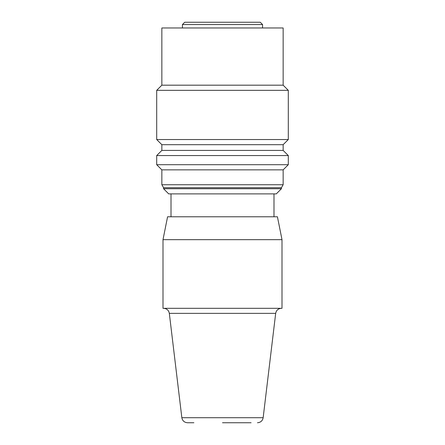 <?xml version="1.0" encoding="UTF-8"?>
<svg xmlns="http://www.w3.org/2000/svg" width="445" height="445" viewBox="0 0 445 445"><rect width="100%" height="100%" fill="white"/><g stroke="black" fill="none" stroke-linecap="round" stroke-linejoin="round"><path stroke-width="0.67" d="M283.148 150.41L161.852 150.41L161.852 144.686L283.148 144.686L283.148 150.41L288.299 155.561L156.701 155.561L156.701 164.711L288.299 164.711L283.148 169.862L161.852 169.862L156.701 164.711M161.852 169.862L161.852 184.736L283.148 184.736L283.148 169.862M281.429 188.741L276.284 193.892L168.716 193.892L163.571 188.741L281.429 188.741L281.429 187.712L283.148 184.736M277.424 216.776L167.576 216.776L162.998 239.666L282.002 239.666L277.424 216.776M162.998 239.666L162.998 308.324L282.002 308.324L282.002 239.666M156.701 139.541L288.299 139.541L288.299 90.335L156.701 90.335L156.701 139.541L161.852 144.686M262.55 24.536L182.45 24.536L184.736 22.25L260.264 22.25L262.55 24.536L262.55 27.974M283.148 85.184L283.148 27.974L161.852 27.974L161.852 85.184L283.148 85.184L288.299 90.335M181.844 417.71L169.322 313.363L275.678 313.363L263.156 417.71L181.844 417.71C182.439 420.792 184.336 422.472 187.529 422.75L193.892 422.75M222.5 422.75L251.108 422.75M161.852 184.736L163.571 187.712L281.429 187.712M161.852 150.41L156.701 155.561M171.008 193.892L171.008 216.776M275.678 313.363C276.273 310.282 278.164 308.602 281.357 308.324M161.852 85.184L156.701 90.335M283.148 144.686L288.299 139.541M163.571 187.712L163.571 188.741M288.299 155.561L288.299 164.711M273.992 193.892L273.992 216.776M182.45 27.974L182.45 24.536M263.156 417.71C262.561 420.792 260.664 422.472 257.471 422.75M169.322 313.363C168.727 310.282 166.836 308.602 163.643 308.324"/></g></svg>
